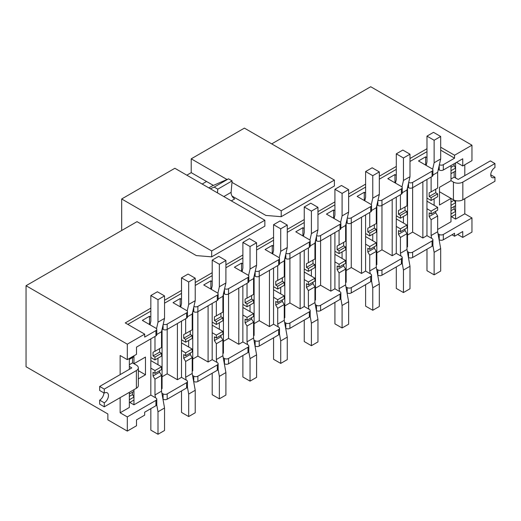 <?xml version="1.0" encoding="UTF-8"?>
<svg xmlns="http://www.w3.org/2000/svg" width="521" height="521" viewBox="0 0 521 521"><rect width="100%" height="100%" fill="white"/><g stroke="black" fill="none" stroke-linecap="round" stroke-linejoin="round"><path stroke-width="0.78" d="M161.523 388.894L162.07 388.575L162.07 329.311M157.98 358.188L157.98 364.72M177.414 323.508L177.414 379.718L181.503 377.36L181.503 321.144M192.203 371.18L192.75 370.861L192.75 311.597M188.661 340.473L188.661 347.006M208.094 305.794L208.094 362.004L212.184 359.646L212.184 303.43M222.89 353.466L223.437 353.147L223.437 293.89M219.341 322.76L219.341 329.292M238.774 288.08L238.774 344.29L242.864 341.932L242.864 285.716M253.571 335.752L254.118 335.433L254.118 276.176M250.028 305.046L250.028 311.578M269.455 270.366L269.455 326.576L273.545 324.218L273.545 268.002M284.251 318.038L284.798 317.719L284.798 258.462M280.708 287.332L280.708 293.864M300.142 252.652L300.142 308.862L304.231 306.504L304.231 250.288M314.931 300.324L315.479 300.005L315.479 240.748M311.389 269.618L311.389 276.156M330.822 234.938L330.822 291.148L334.912 288.79L334.912 232.574M345.612 282.61L346.159 282.291L346.159 223.034M342.069 251.904L342.069 258.442M361.502 217.224L361.502 273.44L365.592 271.076L365.592 214.86M376.292 264.896L376.839 264.583L376.839 205.32M372.749 234.19L372.749 240.728M392.183 199.51L392.183 255.726L396.273 253.362L396.273 197.146M406.979 247.182L407.526 246.869L407.526 187.606M403.43 216.475L403.43 223.014M422.863 181.796L422.863 238.012L426.953 235.648L426.953 179.432M211.676 256.846L211.676 250.94L264.857 220.233L264.857 226.14L211.676 256.846L196.332 255.583L137.016 221.653L26.05 285.716L26.05 366.732L107.867 413.967L107.867 419.874L127.3 431.088L136.502 425.774L136.502 419.874L144.682 415.146L144.682 412.196L155.935 405.703A2.892 1.667 0 0 0 156.782 404.517L156.782 399.203A2.892 1.667 180 0 1 155.935 400.388L127.3 416.917L127.3 431.088M438.304 169.455L439.229 169.989A2.892 1.667 180 0 0 443.319 169.989L462.746 158.768L462.746 165.971L471.954 160.657L471.954 145.19L370.705 86.733L271.708 143.887M186.824 175.186L191.22 172.646L206.557 181.503L202.161 184.043L206.557 181.503L213.389 185.404M149.507 324.401L149.507 316.254L150.836 317.022M150.836 308.145L125.255 322.916L144.688 334.137L144.688 337.087L155.935 330.594A2.892 1.667 180 0 0 156.782 329.409A2.892 1.667 180 0 0 155.935 328.23L142.35 320.389L149.507 316.254M186.616 318.194L167.182 329.409L167.182 324.095L186.616 312.88A2.892 1.667 180 0 0 187.462 311.695L187.462 317.009A2.892 1.667 180 0 1 186.616 318.194L186.616 312.88M167.182 393.889L186.616 382.675A2.892 1.667 180 0 0 187.462 381.489L187.462 386.803A2.892 1.667 0 0 1 186.616 387.989L167.182 399.203L167.182 393.889A2.892 1.667 180 0 1 163.093 393.889L161.888 393.192M181.503 377.36L186.616 380.31A2.892 1.667 180 0 1 187.462 381.489M162.168 328.881L163.093 329.409A2.892 1.667 180 0 0 167.182 329.409L167.182 373.817L177.414 379.718M167.182 373.817L162.07 376.768M180.188 306.687L180.188 298.54L181.523 299.308M187.462 311.695A2.892 1.667 180 0 0 186.616 310.516L173.031 302.675L180.188 298.54M217.296 300.48L197.869 311.701L197.869 306.387L217.296 295.166A2.892 1.667 180 0 0 218.143 293.987L218.143 299.301A2.892 1.667 180 0 1 217.296 300.48L217.296 295.166M197.869 376.175L217.296 364.96A2.892 1.667 180 0 0 218.143 363.775L218.143 369.089A2.892 1.667 0 0 1 217.296 370.275L197.869 381.489L197.869 376.175A2.892 1.667 180 0 1 193.773 376.175L192.568 375.478M212.184 359.646L217.296 362.596A2.892 1.667 180 0 1 218.143 363.775M192.855 311.167L193.773 311.701A2.892 1.667 180 0 0 197.869 311.701L197.869 356.103L208.094 362.004M197.869 356.103L192.75 359.054M210.875 288.973L210.875 280.826L212.203 281.594M218.143 293.987A2.892 1.667 180 0 0 217.296 292.802L203.711 284.961L210.875 280.826M247.983 282.766L228.55 293.987L228.55 288.673L247.983 277.452A2.892 1.667 180 0 0 248.83 276.273L248.83 281.587A2.892 1.667 180 0 1 247.983 282.766L247.983 277.452M228.55 358.461L247.983 347.247A2.892 1.667 180 0 0 248.83 346.061L248.83 351.375A2.892 1.667 0 0 1 247.983 352.561L228.55 363.775L228.55 358.461A2.892 1.667 180 0 1 224.46 358.461L223.249 357.764M242.864 341.932L247.983 344.882A2.892 1.667 180 0 1 248.83 346.061M223.535 293.453L224.46 293.987A2.892 1.667 180 0 0 228.55 293.987L228.55 338.389L238.774 344.29M228.55 338.389L223.437 341.34M241.555 271.259L241.555 263.112L242.884 263.88M248.83 276.273A2.892 1.667 180 0 0 247.983 275.088L234.391 267.247L241.555 263.112M278.663 265.052L259.23 276.273L259.23 270.959L278.663 259.738A2.892 1.667 180 0 0 279.51 258.559L279.51 263.873A2.892 1.667 180 0 1 278.663 265.052L278.663 259.738M259.23 340.747L278.663 329.532A2.892 1.667 180 0 0 279.51 328.347L279.51 333.661A2.892 1.667 0 0 1 278.663 334.847L259.23 346.061L259.23 340.747A2.892 1.667 180 0 1 255.14 340.747L253.929 340.05M273.545 324.218L278.663 327.168A2.892 1.667 180 0 1 279.51 328.347M254.215 275.739L255.14 276.273A2.892 1.667 180 0 0 259.23 276.273L259.23 320.675L269.455 326.576M259.23 320.675L254.118 323.626M272.236 253.545L272.236 245.398L273.564 246.166M279.51 258.559A2.892 1.667 180 0 0 278.663 257.374L265.078 249.533L272.236 245.398M309.344 247.338L289.91 258.559L289.91 253.245L309.344 242.024A2.892 1.667 180 0 0 310.19 240.845L310.19 246.159A2.892 1.667 180 0 1 309.344 247.338L309.344 242.024M289.91 323.033L309.344 311.819A2.892 1.667 180 0 0 310.19 310.633L310.19 315.947A2.892 1.667 0 0 1 309.344 317.133L289.91 328.347L289.91 323.033A2.892 1.667 180 0 1 285.821 323.033L284.609 322.336M304.231 306.504L309.344 309.454A2.892 1.667 180 0 1 310.19 310.633M284.896 258.025L285.821 258.559A2.892 1.667 180 0 0 289.91 258.559L289.91 302.962L300.142 308.862M289.91 302.962L284.798 305.912M302.916 235.831L302.916 227.684L304.244 228.452M310.19 240.845A2.892 1.667 180 0 0 309.344 239.66L295.759 231.819L302.916 227.684M340.024 229.624L320.591 240.845L320.591 235.531L340.024 224.31A2.892 1.667 180 0 0 340.871 223.131L340.871 228.445A2.892 1.667 180 0 1 340.024 229.624L340.024 224.31M320.591 305.319L340.024 294.105A2.892 1.667 180 0 0 340.871 292.919L340.871 298.233A2.892 1.667 0 0 1 340.024 299.419L320.591 310.633L320.591 305.319A2.892 1.667 180 0 1 316.501 305.319L315.296 304.622M334.912 288.79L340.024 291.74A2.892 1.667 180 0 1 340.871 292.919M315.576 240.311L316.501 240.845A2.892 1.667 180 0 0 320.591 240.845L320.591 285.248L330.822 291.148M320.591 285.248L315.479 288.198M333.596 218.117L333.596 209.97L334.925 210.738M340.871 223.131A2.892 1.667 180 0 0 340.024 221.946L326.439 214.105L333.596 209.97M370.705 211.91L351.271 223.131L351.271 217.817L370.705 206.596A2.892 1.667 180 0 0 371.551 205.417L371.551 210.731A2.892 1.667 180 0 1 370.705 211.91L370.705 206.596M351.271 287.605L370.705 276.39A2.892 1.667 180 0 0 371.551 275.212L371.551 280.526A2.892 1.667 0 0 1 370.705 281.705L351.271 292.919L351.271 287.605A2.892 1.667 180 0 1 347.181 287.605L345.977 286.908M365.592 271.076L370.705 274.026A2.892 1.667 180 0 1 371.551 275.212M346.257 222.597L347.181 223.131A2.892 1.667 180 0 0 351.271 223.131L351.271 267.534L361.502 273.44M351.271 267.534L346.159 270.484M364.277 200.409L364.277 192.256L365.612 193.024M371.551 205.417A2.892 1.667 180 0 0 370.705 204.232L357.119 196.391L364.277 192.256M401.385 194.196L381.958 205.417L381.958 200.103L401.385 188.882A2.892 1.667 180 0 0 402.232 187.703L402.232 193.017A2.892 1.667 180 0 1 401.385 194.196L401.385 188.882M381.958 269.898L401.385 258.676A2.892 1.667 180 0 0 402.232 257.498L402.232 262.812A2.892 1.667 0 0 1 401.385 263.991L381.958 275.212L381.958 269.898A2.892 1.667 180 0 1 377.862 269.898L376.657 269.194M396.273 253.362L401.385 256.312A2.892 1.667 180 0 1 402.232 257.498M376.943 204.883L377.862 205.417A2.892 1.667 180 0 0 381.958 205.417L381.958 249.82L392.183 255.726M381.958 249.82L376.839 252.77M394.964 182.695L394.964 174.542L396.292 175.31M402.232 187.703A2.892 1.667 180 0 0 401.385 186.518L387.8 178.677L394.964 174.542M432.072 176.482L412.639 187.703L412.639 182.389L432.072 171.168A2.892 1.667 180 0 0 432.918 169.989L432.918 175.303A2.892 1.667 180 0 1 432.072 176.482L432.072 171.168M412.639 252.184L432.072 240.963A2.892 1.667 180 0 0 432.918 239.784L432.918 245.098A2.892 1.667 0 0 1 432.072 246.277L412.639 257.498L412.639 252.184A2.892 1.667 180 0 1 408.549 252.184L407.337 251.48M426.953 235.648L432.072 238.598A2.892 1.667 180 0 1 432.918 239.784M407.624 187.169L408.549 187.703A2.892 1.667 180 0 0 412.639 187.703L412.639 232.105L422.863 238.012M412.639 232.105L407.526 235.056M455.588 162.904L455.588 178.019M455.588 200.631L455.588 219.113L464.797 213.799L464.797 198.67M464.797 175.642L464.797 164.792M450.991 179.009L454.143 177.186L458.233 179.426L490.346 160.885L494.95 163.542L462.837 182.083A6.656 3.842 180 0 1 453.426 182.083L450.991 180.676L450.991 165.561M434.117 198.761L434.117 205.3M437.66 229.468L450.991 221.77L450.991 198.39L439.483 205.033L439.483 187.319L450.991 180.676M425.644 164.981L425.644 156.828L426.973 157.596M432.918 169.989A2.892 1.667 180 0 0 432.072 168.804L418.487 160.963L425.644 156.828M120.143 397.653L120.143 412.788L129.345 407.468L129.345 392.339L129.345 394.032L133.949 391.375L133.949 389.682L133.949 404.81L150.823 395.074L150.823 338.858M129.345 369.311L129.345 358.461L129.345 359.379L133.949 356.722L133.949 355.804L133.949 363.717L145.47 357.067L145.47 374.781L138.339 378.897M144.688 334.137L127.3 344.173L127.3 359.646L120.143 355.511L120.143 374.625M129.345 364.707L132.503 362.883L133.949 363.717M129.807 402.42L133.949 404.81M443.319 169.989L443.319 164.675L454.566 158.176L454.566 155.225L471.954 145.19M456.513 162.37L462.746 165.971M127.3 359.646L136.502 354.326L136.502 347.123L155.935 335.908L155.935 330.594M438.018 233.766L439.229 234.47A2.892 1.667 180 0 0 443.319 234.47L471.954 217.934L464.797 213.799M452.013 234.763L454.566 236.241L454.566 233.284L443.319 239.784A2.892 1.667 0 0 1 439.229 239.784L439.086 239.699M454.566 236.241L462.746 231.513L462.746 237.42L471.954 232.105L471.954 217.934M451.447 216.723L455.588 219.113M439.483 191.748L450.991 198.39M120.143 412.788L127.3 416.917M26.05 285.716L127.3 344.173M462.746 237.42L457.633 234.47M426.973 148.719L409.994 158.521M396.292 166.433L379.314 176.235M365.612 184.147L348.634 193.949M334.925 201.861L317.953 211.663M304.244 219.575L287.266 229.377M273.564 237.289L256.586 247.091M242.884 255.003L225.906 264.805M212.203 272.717L195.225 282.519M181.523 290.431L164.545 300.233M440.675 147.209L454.566 155.225M208.81 187.879L212.184 185.932L228.524 178.827L232.099 180.898L231.122 192.34A5.06 2.924 -120 0 0 234.684 198.918L231.311 200.872M210.354 188.771L214.203 187.098L228.524 178.827M214.203 187.098L217.785 189.162L232.099 180.898M217.785 189.162L217.465 192.874M150.823 395.074L155.935 398.024A2.892 1.667 180 0 1 156.782 399.203M408.405 257.413L408.549 257.498A2.892 1.667 0 0 0 412.639 257.498M377.718 275.127L377.862 275.212A2.892 1.667 0 0 0 381.958 275.212M347.038 292.841L347.181 292.919A2.892 1.667 0 0 0 351.271 292.919M316.358 310.555L316.501 310.633A2.892 1.667 0 0 0 320.591 310.633M285.677 328.269L285.821 328.347A2.892 1.667 0 0 0 289.91 328.347M254.997 345.983L255.14 346.061A2.892 1.667 0 0 0 259.23 346.061M224.317 363.697L224.46 363.775A2.892 1.667 0 0 0 228.55 363.775M193.63 381.411L193.773 381.489A2.892 1.667 0 0 0 197.869 381.489M162.949 399.125L163.093 399.203A2.892 1.667 0 0 0 167.182 399.203M167.182 324.095A2.892 1.667 180 0 1 163.236 324.173M197.869 306.387A2.892 1.667 180 0 1 193.916 306.459M228.55 288.673A2.892 1.667 180 0 1 224.597 288.745M259.23 270.959A2.892 1.667 180 0 1 255.277 271.031M289.91 253.245A2.892 1.667 180 0 1 285.964 253.317M320.591 235.531A2.892 1.667 180 0 1 316.644 235.603M351.271 217.817A2.892 1.667 180 0 1 347.325 217.889M381.958 200.103A2.892 1.667 180 0 1 378.005 200.175M412.639 182.389A2.892 1.667 180 0 1 408.685 182.461M443.319 164.675A2.892 1.667 180 0 1 439.372 164.747M440.675 150.159L454.566 158.176M127.808 324.394L150.836 311.096M164.545 303.183L181.523 293.382M195.225 285.469L212.203 275.668M225.906 267.755L242.884 257.954M256.586 250.041L273.564 240.24M287.266 232.333L304.244 222.526M317.953 214.619L334.925 204.812M348.634 196.905L365.612 187.104M379.314 179.191L396.292 169.39M409.994 161.477L426.973 151.676M156.782 329.409L156.782 334.723A2.892 1.667 180 0 1 155.935 335.908M138.339 370.665L145.47 374.781M129.345 366.374L131.787 367.904L99.674 386.439L104.278 389.096L136.391 370.555A6.656 3.842 180 0 0 138.339 367.839L138.339 385.553A6.656 3.842 -0 0 1 136.391 388.275L104.278 406.81L99.674 404.153L99.674 400.141A5.933 3.426 120 0 0 103.868 392.88M129.345 359.379L132.503 357.562L132.503 362.883L136.391 365.123A6.656 3.842 180 0 1 138.339 367.839M129.345 394.032L132.503 392.209L132.503 394.573L133.949 397.08L133.949 400.03L129.345 402.687L129.345 399.737L133.949 397.08M129.345 396.396L132.503 394.573M104.278 406.81L104.278 402.798A5.933 3.426 120 0 0 108.147 397.569A5.933 3.426 120 0 0 107.241 392.821A5.933 3.426 120 0 0 104.278 393.114L104.278 389.096M104.278 393.114L99.674 390.457L99.674 386.439M104.278 402.798L99.674 400.141M181.523 390.932L181.523 412.424L188.68 416.553L195.225 412.775L195.225 390.281L192.203 373.466L192.203 357.673L190.263 354.508L190.263 353.023M188.68 416.553L188.68 394.058L195.225 390.281M186.166 380.05L185.658 377.243L192.203 373.466M188.68 394.058L187.267 386.204M185.658 377.243L185.658 361.457L192.203 357.673M185.658 361.457L183.718 358.285L190.263 354.508M183.718 358.285L183.718 354.554L185.658 355.68L192.203 351.896L192.203 349.057L181.503 342.877M185.658 355.68L185.658 352.834L192.203 349.057M185.658 352.834L181.503 350.431M150.048 324.713L148.791 324.108M150.022 324.817L150.836 321.223L150.836 295.55L158 299.686L158 322.18L156.515 328.712M158 299.686L164.545 295.902L157.381 291.773L150.836 295.55M164.545 295.902L164.545 318.403L158 322.18M164.545 318.403L161.523 331.727L156.782 334.469M154.978 336.462L154.978 351.297L153.037 352.222L153.037 355.954L154.978 357.074L154.978 359.92L150.823 357.517M161.523 331.727L161.523 347.52L154.978 351.297M159.582 348.64L159.582 352.17L153.037 355.954M159.582 352.17L161.523 353.297L154.978 357.074M161.523 353.297L161.523 356.143L154.978 359.92M150.836 408.64L150.836 430.138L158 434.267L164.545 430.489L164.545 407.989L161.523 391.18L161.523 375.387L159.582 372.222L159.582 370.737M158 434.267L158 411.772L164.545 407.989M155.486 397.764L154.978 394.957L161.523 391.18M158 411.772L156.587 403.918M154.978 394.957L154.978 379.171L161.523 375.387M154.978 379.171L153.037 375.999L159.582 372.222M153.037 375.999L153.037 372.268L154.978 373.394L161.523 369.61L161.523 366.771L150.823 360.591M154.978 373.394L154.978 370.548L161.523 366.771M154.978 370.548L150.823 368.145M180.728 306.999L179.471 306.394M180.709 307.103L181.523 303.509L181.523 277.836L188.68 281.972L188.68 304.466L187.202 310.998M188.68 281.972L195.225 278.188L188.068 274.059L181.523 277.836M195.225 278.188L195.225 300.689L188.68 304.466M195.225 300.689L192.203 314.013L187.462 316.755M185.658 318.748L185.658 333.583L183.718 334.508L183.718 338.24L185.658 339.36L185.658 342.206L181.503 339.803M192.203 314.013L192.203 329.806L185.658 333.583M190.263 330.926L190.263 334.456L183.718 338.24M190.263 334.456L192.203 335.583L185.658 339.36M192.203 335.583L192.203 338.429L185.658 342.206M395.498 183.001L394.247 182.396M395.478 183.105L396.292 179.511L396.292 153.838L403.449 157.974L403.449 180.468L401.971 187.006M403.449 157.974L409.994 154.196L402.837 150.061L396.292 153.838M409.994 154.196L409.994 176.691L403.449 180.468M409.994 176.691L406.979 190.022L402.232 192.757M400.434 194.75L400.434 209.585L398.487 210.51L398.487 214.242L400.434 215.362L400.434 218.208L396.273 215.805M406.979 190.022L406.979 205.808L400.434 209.585M405.032 206.928L405.032 210.464L398.487 214.242M405.032 210.464L406.979 211.585L400.434 215.362M406.979 211.585L406.979 214.431L400.434 218.208M494.95 163.542L494.95 167.56A5.933 3.426 120 0 0 491.075 172.783A5.933 3.426 120 0 0 491.987 177.537A5.933 3.426 120 0 0 494.95 177.244L494.95 181.256L462.837 199.797A6.656 3.842 -0 0 1 453.426 199.797L453.426 182.083M449.538 197.557L453.426 199.797M454.143 177.186L454.143 171.858L450.991 173.682L450.991 170.732L455.588 168.075L454.143 165.567L450.991 167.391M455.588 211.383L455.588 214.333L450.991 216.99L450.991 214.04L455.588 211.383L454.143 208.875L450.991 210.699M454.143 208.875L454.143 206.511L450.991 208.335L450.991 205.385L455.588 202.728L454.143 200.22L450.991 202.044M455.588 202.728L455.588 205.678L450.991 208.335M455.588 168.075L455.588 171.025L450.991 173.682M454.143 165.567L454.143 163.737M494.95 177.244L490.756 174.822M212.203 373.218L212.203 394.71L219.361 398.839L225.906 395.061L225.906 372.567L222.89 355.752L222.89 339.959L220.943 336.794L220.943 335.309M219.361 398.839L219.361 376.344L225.906 372.567M216.847 362.336L216.345 359.529L222.89 355.752M219.361 376.344L217.954 368.49M216.345 359.529L216.345 343.743L222.89 339.959M216.345 343.743L214.398 340.571L220.943 336.794M214.398 340.571L214.398 336.84L216.345 337.966L222.89 334.182L222.89 331.343L212.184 325.163M216.345 337.966L216.345 335.12L222.89 331.343M216.345 335.12L212.184 332.717M426.973 249.22L426.973 270.712L434.13 274.841L440.675 271.063L440.675 248.569L437.66 231.754L437.66 215.968L435.712 212.796L435.712 211.311M434.13 274.841L434.13 252.346L440.675 248.569M431.616 238.338L431.114 235.531L437.66 231.754M434.13 252.346L432.723 244.492M431.114 235.531L431.114 219.745L437.66 215.968M431.114 219.745L429.167 216.573L435.712 212.796M429.167 216.573L429.167 212.842L431.114 213.968L437.66 210.184L437.66 207.345L426.953 201.165M431.114 213.968L431.114 211.122L437.66 207.345M431.114 211.122L426.953 208.719M211.409 289.285L210.158 288.68M211.389 289.389L212.203 285.795L212.203 260.122L219.361 264.258L219.361 286.752L217.882 293.284M219.361 264.258L225.906 260.474L218.748 256.345L212.203 260.122M225.906 260.474L225.906 282.975L219.361 286.752M225.906 282.975L222.89 296.299L218.143 299.041M216.345 301.034L216.345 315.869L214.398 316.794L214.398 320.526L216.345 321.646L216.345 324.492L212.184 322.089M222.89 296.299L222.89 312.092L216.345 315.869M220.943 313.212L220.943 316.748L214.398 320.526M220.943 316.748L222.89 317.869L216.345 321.646M222.89 317.869L222.89 320.715L216.345 324.492M426.185 165.287L424.928 164.682M426.158 165.391L426.973 161.797L426.973 136.124L434.13 140.26L434.13 162.754L432.651 169.292M434.13 140.26L440.675 136.482L433.518 132.347L426.973 136.124M440.675 136.482L440.675 158.977L434.13 162.754M440.675 158.977L437.66 172.308L432.918 175.043M431.114 177.036L431.114 191.871L429.167 192.796L429.167 196.528L431.114 197.648L431.114 200.494L426.953 198.091M437.66 172.308L437.66 188.094L431.114 191.871M435.712 189.214L435.712 192.75L429.167 196.528M435.712 192.75L437.66 193.871L431.114 197.648M437.66 193.871L437.66 196.717L431.114 200.494M396.292 266.934L396.292 288.426L403.449 292.555L409.994 288.777L409.994 266.283L406.979 249.468L406.979 233.675L405.032 230.51L405.032 229.025M403.449 292.555L403.449 270.06L409.994 266.283M400.936 256.052L400.434 253.245L406.979 249.468M403.449 270.06L402.043 262.206M400.434 253.245L400.434 237.459L406.979 233.675M400.434 237.459L398.487 234.287L405.032 230.51M398.487 234.287L398.487 230.556L400.434 231.682L406.979 227.898L406.979 225.059L396.273 218.879M400.434 231.682L400.434 228.836L406.979 225.059M400.434 228.836L396.273 226.433M364.817 200.715L363.567 200.11M364.798 200.819L365.612 197.225L365.612 171.552L372.769 175.688L372.769 198.182L371.291 204.72M372.769 175.688L379.314 171.91L372.157 167.775L365.612 171.552M379.314 171.91L379.314 194.405L372.769 198.182M379.314 194.405L376.292 207.736L371.551 210.471M369.747 212.464L369.747 227.299L367.806 228.224L367.806 231.956L369.747 233.076L369.747 235.922L365.592 233.519M376.292 207.736L376.292 223.522L369.747 227.299M374.352 224.642L374.352 228.178L367.806 231.956M374.352 228.178L376.292 229.299L369.747 233.076M376.292 229.299L376.292 232.145L369.747 235.922M365.612 284.648L365.612 306.14L372.769 310.269L379.314 306.491L379.314 283.997L376.292 267.182L376.292 251.389L374.352 248.224L374.352 246.739M372.769 310.269L372.769 287.774L379.314 283.997M370.255 273.766L369.747 270.959L376.292 267.182M372.769 287.774L371.356 279.92M369.747 270.959L369.747 255.173L376.292 251.389M369.747 255.173L367.806 252.001L374.352 248.224M367.806 252.001L367.806 248.27L369.747 249.396L376.292 245.612L376.292 242.773L365.592 236.593M369.747 249.396L369.747 246.55L376.292 242.773M369.747 246.55L365.592 244.147M334.137 218.429L332.88 217.824M334.111 218.533L334.925 214.939L334.925 189.266L342.089 193.402L342.089 215.896L340.61 222.428M342.089 193.402L348.634 189.624L341.47 185.489L334.925 189.266M348.634 189.624L348.634 212.119L342.089 215.896M348.634 212.119L345.612 225.443L340.871 228.185M339.067 230.178L339.067 245.013L337.126 245.938L337.126 249.67L339.067 250.79L339.067 253.636L334.912 251.233M345.612 225.443L345.612 241.236L339.067 245.013M343.671 242.356L343.671 245.892L337.126 249.67M343.671 245.892L345.612 247.013L339.067 250.79M345.612 247.013L345.612 249.859L339.067 253.636M334.925 302.362L334.925 323.854L342.089 327.983L348.634 324.205L348.634 301.711L345.612 284.896L345.612 269.103L343.671 265.938L343.671 264.453M342.089 327.983L342.089 305.488L348.634 301.711M339.575 291.48L339.067 288.673L345.612 284.896M342.089 305.488L340.675 297.634M339.067 288.673L339.067 272.887L345.612 269.103M339.067 272.887L337.126 269.715L343.671 265.938M337.126 269.715L337.126 265.984L339.067 267.11L345.612 263.326L345.612 260.487L334.912 254.307M339.067 267.11L339.067 264.264L345.612 260.487M339.067 264.264L334.912 261.861M303.456 236.143L302.2 235.538M303.43 236.247L304.244 232.653L304.244 206.98L311.408 211.116L311.408 233.61L309.923 240.142M311.408 211.116L317.953 207.332L310.79 203.203L304.244 206.98M317.953 207.332L317.953 229.833L311.408 233.61M317.953 229.833L314.931 243.157L310.19 245.899M308.386 247.892L308.386 262.727L306.439 263.652L306.439 267.384L308.386 268.504L308.386 271.35L304.231 268.947M314.931 243.157L314.931 258.95L308.386 262.727M312.991 260.07L312.991 263.606L306.439 267.384M312.991 263.606L314.931 264.727L308.386 268.504M314.931 264.727L314.931 267.573L308.386 271.35M304.244 320.076L304.244 341.568L311.408 345.697L317.953 341.919L317.953 319.425L314.931 302.61L314.931 286.817L312.991 283.652L312.991 282.167M311.408 345.697L311.408 323.202L317.953 319.425M308.888 309.194L308.386 306.387L314.931 302.61M311.408 323.202L309.995 315.348M308.386 306.387L308.386 290.601L314.931 286.817M308.386 290.601L306.439 287.429L312.991 283.652M306.439 287.429L306.439 283.698L308.386 284.824L314.931 281.04L314.931 278.201L304.231 272.021M308.386 284.824L308.386 281.978L314.931 278.201M308.386 281.978L304.231 279.575M272.776 253.857L271.519 253.252M272.75 253.961L273.564 250.367L273.564 224.694L280.721 228.83L280.721 251.324L279.243 257.856M280.721 228.83L287.266 225.046L280.109 220.917L273.564 224.694M287.266 225.046L287.266 247.547L280.721 251.324M287.266 247.547L284.251 260.871L279.51 263.613M277.706 265.606L277.706 280.441L275.759 281.366L275.759 285.098L277.706 286.218L277.706 289.064L273.545 286.661M284.251 260.871L284.251 276.664L277.706 280.441M282.304 277.784L282.304 281.32L275.759 285.098M282.304 281.32L284.251 282.441L277.706 286.218M284.251 282.441L284.251 285.287L277.706 289.064M273.564 337.79L273.564 359.282L280.721 363.411L287.266 359.633L287.266 337.139L284.251 320.324L284.251 304.531L282.304 301.366L282.304 299.881M280.721 363.411L280.721 340.916L287.266 337.139M278.207 326.908L277.706 324.101L284.251 320.324M280.721 340.916L279.315 333.062M277.706 324.101L277.706 308.315L284.251 304.531M277.706 308.315L275.759 305.143L282.304 301.366M275.759 305.143L275.759 301.412L277.706 302.538L284.251 298.754L284.251 295.915L273.545 289.735M277.706 302.538L277.706 299.692L284.251 295.915M277.706 299.692L273.545 297.289M242.096 271.571L240.839 270.966M242.07 271.675L242.884 268.081L242.884 242.408L250.041 246.544L250.041 269.038L248.563 275.57M250.041 246.544L256.586 242.76L249.429 238.631L242.884 242.408M256.586 242.76L256.586 265.261L250.041 269.038M256.586 265.261L253.571 278.585L248.83 281.327M247.026 283.32L247.026 298.155L245.078 299.08L245.078 302.812L247.026 303.932L247.026 306.778L242.864 304.375M253.571 278.585L253.571 294.378L247.026 298.155M251.623 295.498L251.623 299.034L245.078 302.812M251.623 299.034L253.571 300.155L247.026 303.932M253.571 300.155L253.571 303.001L247.026 306.778M242.884 355.504L242.884 376.996L250.041 381.125L256.586 377.347L256.586 354.853L253.571 338.038L253.571 322.245L251.623 319.08L251.623 317.595M250.041 381.125L250.041 358.63L256.586 354.853M247.527 344.622L247.026 341.815L253.571 338.038M250.041 358.63L248.634 350.776M247.026 341.815L247.026 326.029L253.571 322.245M247.026 326.029L245.078 322.857L251.623 319.08M245.078 322.857L245.078 319.126L247.026 320.252L253.571 316.468L253.571 313.629L242.864 307.449M247.026 320.252L247.026 317.406L253.571 313.629M247.026 317.406L242.864 315.003M264.857 220.233L174.854 168.276L121.673 198.976L121.673 230.51M211.676 250.94L121.673 198.976M191.22 172.646L191.22 158.827L227.006 179.491M231.975 182.357L281.216 210.79L334.397 180.084L244.401 128.12L191.22 158.827M232.066 196.091L265.879 215.434L281.216 216.69L334.397 185.99L334.397 180.084M281.216 216.69L281.216 210.79M186.616 387.989L186.616 382.675M217.296 370.275L217.296 364.96M247.983 352.561L247.983 347.247M278.663 334.847L278.663 329.532M309.344 317.133L309.344 311.819M340.024 299.419L340.024 294.105M370.705 281.705L370.705 276.39M401.385 263.991L401.385 258.676M432.072 246.277L432.072 240.963M439.229 169.989L439.229 165.372M439.229 239.784L439.229 234.47M443.319 239.784L443.319 234.47M155.935 405.703L155.935 400.388M223.828 196.547L231.122 192.34M408.549 187.703L408.549 183.086M408.549 257.498L408.549 252.184M377.862 205.417L377.862 200.8M377.862 275.212L377.862 269.898M347.181 223.131L347.181 218.514M347.181 292.919L347.181 287.605M316.501 240.845L316.501 236.228M316.501 310.633L316.501 305.319M285.821 258.559L285.821 253.942M285.821 328.347L285.821 323.033M255.14 276.273L255.14 271.656M255.14 346.061L255.14 340.747M224.46 293.987L224.46 289.37M224.46 363.775L224.46 358.461M193.773 311.701L193.773 307.084M193.773 381.489L193.773 376.175M163.093 329.409L163.093 324.798M163.093 399.203L163.093 393.889M136.391 388.275L136.391 370.555M462.837 182.083L462.837 199.797"/></g></svg>
